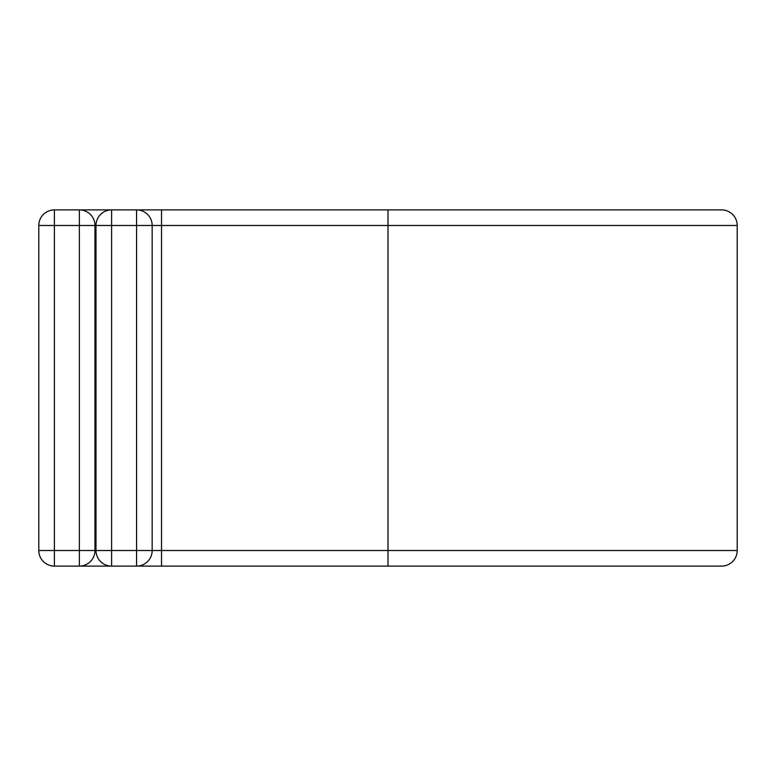 <?xml version="1.0" encoding="UTF-8"?>
<svg xmlns="http://www.w3.org/2000/svg" width="776" height="776" viewBox="0 0 776 776"><rect width="100%" height="100%" fill="white"/><g stroke="black" fill="none" stroke-linecap="round" stroke-linejoin="round"><path stroke-width="1.16" d="M79.365 209.889L79.365 225.486L54.398 225.486L54.398 209.889A15.598 15.598 0 0 0 38.8 225.486L54.398 225.486L54.398 566.111A15.598 15.598 0 0 1 38.8 550.514L79.365 550.514L79.365 566.111L111.608 566.111A15.598 15.598 0 0 1 96.001 550.514L96.001 225.486A15.598 15.598 0 0 1 111.608 209.889L136.566 209.889A15.598 15.598 0 0 1 152.164 225.486L152.164 550.514A15.598 15.598 0 0 1 136.566 566.111L161.524 566.111L136.566 566.111L161.524 566.111L161.524 550.514L152.164 550.514A15.598 15.598 0 0 1 136.566 566.111L111.608 566.111A15.598 15.598 0 0 1 96.001 550.514L136.566 550.514L136.566 225.486L111.608 225.486L111.608 566.111L54.398 566.111A15.598 15.598 0 0 1 38.8 550.514L38.8 225.486A15.598 15.598 0 0 1 54.398 209.889L111.608 209.889A15.598 15.598 0 0 0 96.001 225.486L94.963 225.486L94.963 550.514A15.598 15.598 0 0 1 79.365 566.111A15.598 15.598 0 0 0 94.963 550.514L79.365 550.514L79.365 225.486L94.963 225.486A15.598 15.598 0 0 0 79.365 209.889A15.598 15.598 0 0 1 94.963 225.486M388 566.111L388 209.889L721.602 209.889A15.598 15.598 0 0 1 737.2 225.486L737.2 550.514A15.598 15.598 0 0 1 721.602 566.111L161.524 566.111M161.524 209.889L136.566 209.889A15.598 15.598 0 0 1 152.164 225.486L161.524 225.486L161.524 209.889L388 209.889M737.2 550.514L161.524 550.514L161.524 225.486L737.2 225.486M152.164 550.514L136.566 550.514L136.566 566.111M136.566 209.889L136.566 225.486L152.164 225.486M96.001 225.486L111.608 225.486L111.608 209.889"/></g></svg>
